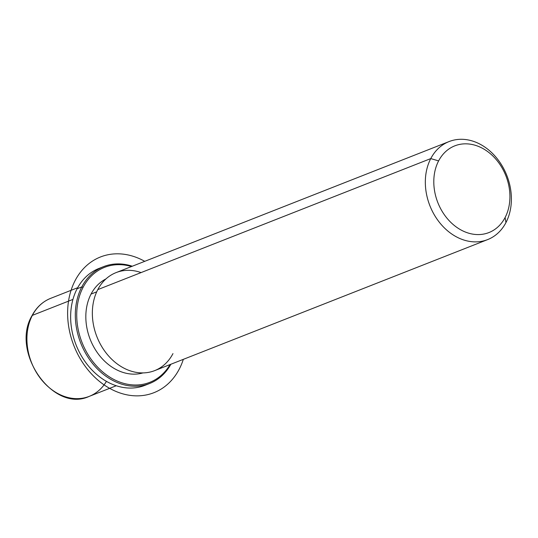 <?xml version="1.0" encoding="UTF-8"?>
<svg xmlns="http://www.w3.org/2000/svg" width="538" height="538" viewBox="0 0 538 538"><rect width="100%" height="100%" fill="white"/><g stroke="black" fill="none" stroke-linecap="round" stroke-linejoin="round"><path stroke-width="0.81" d="M96.706 291.845L91.056 294.071A50.646 39.745 -111.5 0 1 105.973 278.913A50.646 39.745 68.5 0 0 91.056 294.071L96.706 291.845M142.96 372.908A50.646 39.745 -111.5 0 1 96.275 351.092A50.646 39.745 -111.5 0 1 91.056 294.071A50.646 39.745 68.5 0 0 96.275 351.092A50.646 39.745 68.5 0 0 142.96 372.908M141.084 272.584A52.67 41.332 68.5 0 0 97.788 289.619A52.67 41.332 68.5 0 0 114.439 361.711A52.67 41.332 68.5 0 0 172.967 353.607M487.643 239.598L154.662 370.628A52.67 41.332 -111.5 0 1 104.298 350.514A52.67 41.332 -111.5 0 1 97.788 289.619L430.77 158.589A52.67 41.332 68.5 0 0 437.28 219.484A52.67 41.332 68.5 0 0 487.643 239.598A52.67 41.332 68.5 0 0 505.949 222.577A52.67 41.332 68.5 0 0 499.439 161.689A52.67 41.332 68.5 0 0 449.069 141.575A52.67 41.332 68.5 0 0 430.77 158.589L97.788 289.619A52.67 41.332 -111.5 0 1 116.087 272.605L449.069 141.575M430.77 158.589L438.611 160.902A46.591 36.564 68.5 0 0 453.339 224.676A46.591 36.564 68.5 0 0 505.115 217.507L505.949 222.577A52.67 41.332 -111.5 0 1 447.421 230.681A52.67 41.332 -111.5 0 1 430.77 158.589A52.67 41.332 -111.5 0 1 489.298 150.485A52.67 41.332 -111.5 0 1 505.949 222.577L505.115 217.507A46.591 36.564 68.5 0 0 490.387 153.733A46.591 36.564 68.5 0 0 438.611 160.902L430.77 158.589M505.115 217.507A46.591 36.564 -111.5 0 1 453.339 224.676A46.591 36.564 -111.5 0 1 438.611 160.902A46.591 36.564 -111.5 0 1 490.387 153.733A46.591 36.564 -111.5 0 1 505.115 217.507M32.361 315.369A52.67 41.332 -111.5 0 1 50.659 298.348A52.67 41.332 68.5 0 0 32.361 315.369L72.946 299.397L32.361 315.369A52.67 41.332 68.5 0 0 38.87 376.257A52.67 41.332 68.5 0 0 89.234 396.371A52.67 41.332 -111.5 0 1 38.87 376.257A52.67 41.332 -111.5 0 1 32.361 315.369A2.024 1.036 -152.4 0 0 32.011 315.658A2.024 1.036 27.6 0 1 32.361 315.369M77.68 287.716L50.659 298.348C42.623 301.603 36.402 307.373 32.011 315.658C10.188 352.013 53.154 413.352 89.234 396.371A52.67 41.332 68.5 0 0 106.423 381.361M101.312 267.621A62.798 49.281 68.5 0 0 77.122 288.758A62.798 49.281 68.5 0 0 85.804 362.632A62.798 49.281 68.5 0 0 147.244 384.347M83.101 287.299A61.789 48.487 -111.5 0 1 131.501 266.539A61.789 48.487 68.5 0 0 83.101 287.299L81.796 286.915A62.798 49.281 68.5 0 0 89.557 359.519A62.798 49.281 68.5 0 0 149.611 383.5A62.798 49.281 68.5 0 0 170.876 364.246A62.798 49.281 -111.5 0 1 101.157 372.451A62.798 49.281 -111.5 0 1 81.796 286.915L77.122 288.758L81.796 286.915A62.798 49.281 -111.5 0 1 132.301 266.223A62.798 49.281 68.5 0 0 103.619 266.626A62.798 49.281 68.5 0 0 81.796 286.915L83.101 287.299A61.789 48.487 68.5 0 0 101.595 370.964A61.789 48.487 68.5 0 0 170.075 364.562A61.789 48.487 -111.5 0 1 101.595 370.964A61.789 48.487 -111.5 0 1 83.101 287.299M149.611 383.5L144.937 385.342A62.798 49.281 -111.5 0 1 84.883 361.354A62.798 49.281 -111.5 0 1 77.122 288.758A62.798 49.281 -111.5 0 1 98.945 268.462L103.619 266.626M144.749 261.327A72.933 57.236 68.5 0 0 67.62 312.571A72.933 57.236 68.5 0 0 116.813 391.785A72.933 57.236 68.5 0 0 183.324 359.35M89.234 396.371L116.255 385.739"/></g></svg>

